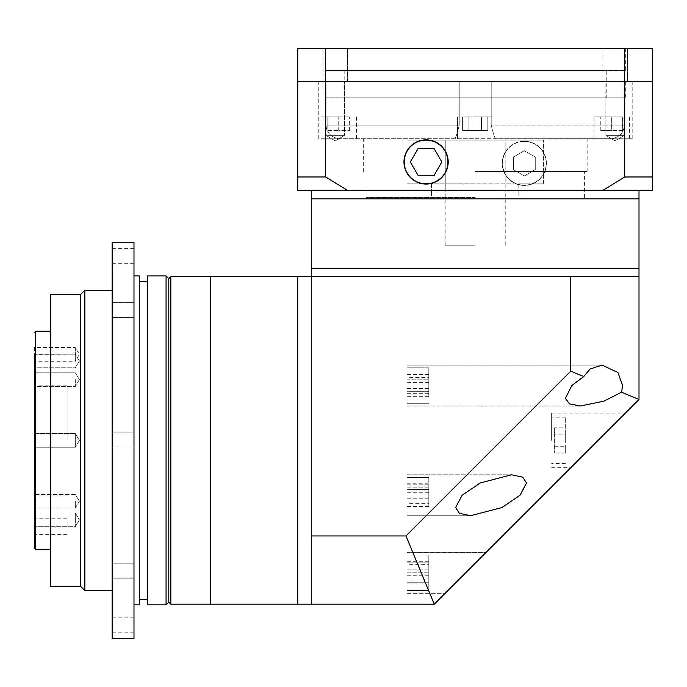 <?xml version="1.0" encoding="UTF-8"?>
<svg xmlns="http://www.w3.org/2000/svg" width="687" height="687" viewBox="0 0 687 687"><rect width="100%" height="100%" fill="white"/><g stroke="black" fill="none" stroke-linecap="round" stroke-linejoin="round"><path stroke-width="0.52" stroke-dasharray="3.44 2.58" d="M475.215 198.818L639.004 198.818L475.215 198.818M475.215 245.225L445.185 245.225L475.215 245.225M639.004 268.428L311.426 268.428L639.004 268.428M565.298 440.41L565.298 417.207L565.298 440.41M551.644 440.41L551.644 413.11L551.644 440.41M554.375 427.803L554.375 453.016L554.375 434.107L565.298 434.107L565.298 446.713L565.298 434.107L554.375 434.107L554.375 427.803L565.298 427.803M565.298 453.016L565.298 446.713L565.298 453.016L554.375 453.016M554.375 446.713L565.298 446.713L554.375 446.713M465.649 572.812L445.176 593.285L465.649 572.812M406.97 572.812L406.97 593.285L406.97 555.07L406.97 590.554L406.97 555.07L406.97 582.739L406.97 562.885L406.97 572.812L428.808 572.812L428.808 590.554L428.808 555.07L428.808 590.554L428.808 555.07L428.808 582.739L428.808 562.885L428.808 572.812L406.97 572.812M462.128 495.25L480.196 482.97L511.549 474.777L522.773 477.19L526.525 482.97L520.033 495.25L501.957 507.538L470.604 515.722L459.388 513.318L455.636 507.538L462.128 495.25M406.97 495.25L406.97 474.777L406.97 495.25M621.503 392.217L603.933 401.156L580.292 406.034L569.532 403.887L565.367 398.366L571.816 385.562L583.744 376.57L590.142 368.971L602.138 365.089L617.965 372.577L622.611 385.562L621.503 392.217L639.004 399.465L639.004 276.621L475.215 276.621L639.004 276.621L570.76 276.621L570.76 371.195L406 535.954L311.426 535.954L311.426 276.621L570.76 276.621M406.97 385.562L406.97 365.089L406.97 385.562M598.051 440.41L625.35 413.11L598.051 440.41M311.426 535.954L311.426 604.199L434.27 604.199L639.004 399.465M570.76 371.195L583.744 376.57M406 535.954L434.27 604.199M428.808 564.705L428.808 583.89L428.808 561.743L428.808 564.705L406.97 564.705L406.97 583.89L406.97 564.705M428.808 561.743L406.97 561.743M428.808 575.783L406.97 575.783M428.808 583.89L406.97 583.89M428.808 580.919L406.97 580.919M428.808 569.849L406.97 569.849M112.153 570.699L112.153 563.194L112.153 570.699M133.991 570.699L133.991 563.194L133.991 570.699M112.153 242.494L112.153 638.317M133.991 242.494L133.991 638.317M112.153 310.112L112.153 317.626L112.153 310.112M133.991 310.112L133.991 317.626L133.991 310.112M112.153 256.148L112.153 263.653L112.153 256.148M133.991 256.148L133.991 263.653L133.991 256.148M112.153 624.672L112.153 617.166L112.153 624.672M133.991 624.672L133.991 617.166L133.991 624.672M112.153 440.41L112.153 290.266L112.153 440.41M133.991 440.41L133.991 275.934L133.991 440.41M34.35 433.583L75.295 433.583L79.4 440.41L75.295 433.583L75.295 440.41L75.295 433.583L75.295 440.41L75.295 433.583L34.35 433.583L34.35 440.41L34.35 383.08L34.35 548.235M80.757 294.362L80.757 586.449M84.853 590.545L84.853 290.266M34.35 526.397L34.35 518.204L34.35 526.397M67.111 526.397L67.111 518.204L67.111 526.397M34.35 379.602L34.35 386.429L34.35 379.602M75.295 379.602L75.295 386.429L75.295 379.602M34.35 360.967L34.35 354.14L34.35 360.967M75.295 360.967L75.295 354.14L75.295 360.967M34.35 361.242L34.35 354.423L34.35 361.242L75.295 361.242L75.295 354.423L75.295 361.242L79.4 354.423L75.295 347.596L75.295 354.423L75.295 347.596L34.35 347.596L34.35 354.423L75.295 354.14L34.35 354.14M34.35 501.209L34.35 508.037L34.35 501.209M75.295 501.209L75.295 508.037L75.295 501.209M34.35 513.026L75.295 513.026L79.4 519.853L75.295 513.026L75.295 519.853L75.295 513.026L75.295 519.853L75.295 513.026L34.35 513.026L34.35 519.853M67.111 440.41L67.111 385.811L67.111 440.41M50.726 294.362L50.726 586.449M51.001 440.41L51.001 303.92L51.001 440.41M50.726 440.41L50.726 576.9L50.726 440.41M34.35 347.596L34.35 367.785L75.295 367.785L34.35 367.785M34.35 372.783L75.295 372.783L79.4 379.602L75.295 372.783L34.35 372.783L34.35 386.429L75.295 386.429L34.35 386.429M34.35 440.41L34.35 447.228L34.35 440.41L34.35 447.228L75.295 447.228L75.295 440.41L75.295 447.228L75.295 440.41L75.295 447.228L34.35 447.228M75.295 519.853L75.295 526.68L75.295 519.853M325.99 135.356L325.99 81.435L344.548 81.435L325.99 81.435L344.548 81.435L325.99 81.435L325.99 135.356L344.548 135.356L344.548 81.435L344.548 135.356L325.99 135.356L344.548 135.356L325.99 135.356L335.273 140.929L344.548 135.356L335.273 140.929L325.99 135.356M605.874 135.356L605.874 81.435L624.44 81.435L605.874 81.435L624.44 81.435L605.874 81.435L605.874 135.356L624.44 135.356L624.44 81.435L624.44 135.356L605.874 135.356L624.44 135.356L605.874 135.356L615.157 140.929L624.44 135.356L615.157 140.929L605.874 135.356M524.353 141.496A21.838 21.838 0 0 1 546.191 163.334A21.838 21.838 0 0 1 524.353 185.172A21.838 21.838 0 0 1 502.515 163.334A21.838 21.838 0 0 1 524.353 141.496A21.838 21.838 0 0 1 546.191 163.334A21.838 21.838 0 0 1 524.353 185.172A21.838 21.838 0 0 1 502.515 163.334A21.838 21.838 0 0 1 524.353 141.496M524.353 185.447A22.113 22.113 0 0 1 502.24 163.334A22.113 22.113 0 0 1 524.353 141.221A22.113 22.113 0 0 1 546.457 163.334A22.113 22.113 0 0 1 524.353 185.447A22.113 22.113 0 0 1 502.24 163.334A22.113 22.113 0 0 1 524.353 141.221A22.113 22.113 0 0 1 546.457 163.334A22.113 22.113 0 0 1 524.353 185.447M426.077 183.807A21.838 21.838 0 0 0 447.915 161.969A21.838 21.838 0 0 0 426.077 140.131A21.838 21.838 0 0 0 404.239 161.969A21.838 21.838 0 0 0 426.077 183.807M426.077 139.856A22.113 22.113 0 0 0 403.965 161.969A22.113 22.113 0 0 0 426.077 184.082A22.113 22.113 0 0 0 448.19 161.969A22.113 22.113 0 0 0 426.077 139.856M445.253 140.131L475.215 140.131L445.253 140.131L445.253 191.999L445.253 140.131L406.996 140.131L543.426 140.131L406.996 140.131L406.996 183.807L406.996 140.131L445.253 140.131M445.253 191.999L431.539 191.999L431.582 183.807L475.215 183.807L406.996 183.807L543.426 183.807L543.426 140.131L543.426 183.807L431.582 183.807L431.582 191.999L445.253 191.999M475.215 197.452L366.025 197.452L475.215 197.452M518.84 183.807L518.84 191.999L518.84 183.807L543.426 183.807L518.84 183.807M475.215 171.527L587.136 171.527L475.215 171.527M475.215 138.765L495.628 138.765C494.692 137.993 493.214 133.441 491.196 125.12L491.196 81.435L491.196 125.12C493.214 133.441 494.692 137.993 495.628 138.765L611.705 138.68C619.425 137.306 623.693 132.78 624.5 125.12L624.5 81.435L632.177 81.435L624.5 81.435L624.5 125.12C623.684 132.78 619.425 137.306 611.705 138.68L338.725 138.68C330.997 137.306 326.737 132.78 325.93 125.12L325.93 81.435L318.253 81.435L325.93 81.435L325.93 125.12C326.737 132.78 331.005 137.306 338.725 138.68L475.215 138.765M611.705 116.927L593.963 116.927L622.62 116.927L611.705 116.927L611.705 130.573L600.782 130.573L611.705 130.573L611.705 116.927M475.215 116.927L492.957 116.927L475.215 116.927M338.725 116.927L320.975 116.927L349.64 116.927L327.802 116.927L338.725 116.927L338.725 130.573L349.64 130.573L338.725 130.573L338.725 116.927M611.705 138.765L632.177 138.765L611.705 138.765M475.215 81.435L624.5 81.435L325.93 81.435L459.234 81.435L459.234 125.12L459.234 81.435L475.215 81.435M475.215 190.634L639.004 190.634L475.215 190.634M505.168 140.131L543.426 140.131L475.215 140.131L505.168 140.131L505.168 191.999L505.168 140.131M406.996 183.807L431.582 183.807L406.996 183.807M338.725 138.765L320.975 138.765L338.725 138.765M459.234 125.12C457.207 133.441 455.73 137.993 454.794 138.765L454.794 138.765C455.73 137.993 457.207 133.441 459.234 125.12L325.93 125.12L459.234 125.12M297.772 190.634L347.905 190.634L325.698 176.98L297.772 176.98L297.772 190.634M602.525 190.634L652.65 190.634L652.65 176.98L624.732 176.98L602.525 190.634L347.905 190.634M652.65 176.98L652.65 81.435L624.732 81.435L624.732 48.683L652.65 48.683L652.65 81.435L325.698 81.435L325.698 176.98M624.732 176.98L624.732 81.435L297.772 81.435L297.772 176.98M468.912 116.927L487.822 116.927L462.609 116.927L468.912 116.927L468.912 130.573L462.609 130.573L462.609 116.927L462.609 130.573L481.518 130.573L468.912 130.573L468.912 116.927L468.912 130.573L481.518 130.573L481.518 116.927L481.518 130.573L487.822 130.573L481.518 130.573L487.822 130.573L487.822 116.927L487.822 130.573L481.518 130.573L481.518 116.927L481.518 130.573L462.609 130.573L468.912 130.573L468.912 116.927M349.64 130.573L349.64 116.927L349.64 130.573M327.802 130.573L338.725 130.573L327.802 130.573L327.802 116.927L327.802 130.573M600.782 130.573L600.782 116.927L600.782 130.573M622.62 130.573L611.705 130.573L622.62 130.573L622.62 116.927L622.62 130.573M505.168 191.999L518.84 191.999L505.168 191.999M433.961 175.614L441.835 161.969L433.961 148.323L418.194 148.323L410.319 161.969L418.194 175.614L433.961 175.614M524.353 150.728L535.267 157.031L535.267 169.637L524.353 175.941L513.429 169.637L513.429 157.031L524.353 150.728L535.267 157.031L535.267 169.637L524.353 175.941L513.429 169.637L513.429 157.031L524.353 150.728M139.444 275.934L139.444 604.878M147.636 275.934L147.636 604.878M168.796 440.41L168.796 278.664L168.796 440.41M166.065 275.934L166.065 604.878M147.636 440.41L147.636 281.395L147.636 440.41M428.808 495.25L428.808 477.508L428.808 495.25M428.808 483.785L428.808 489.522L428.808 483.785L406.97 483.785L406.97 489.522L406.97 483.785M428.808 500.986L428.808 489.522L428.808 506.714L428.808 500.986L406.97 500.986L406.97 506.714L406.97 489.522L406.97 500.986L428.808 500.986M428.808 489.522L406.97 489.522L428.808 489.522M428.808 506.714L406.97 506.714M428.808 385.562L428.808 367.82L428.808 385.562M428.808 377.455L428.808 396.639L428.808 377.455L406.97 377.455L406.97 374.492L406.97 396.639L406.97 377.455M428.808 388.533L406.97 388.533M428.808 374.492L406.97 374.492M428.808 382.599L406.97 382.599M428.808 393.668L406.97 393.668M428.808 396.639L406.97 396.639M428.808 397.026L428.808 391.298L428.808 397.026L406.97 397.026L406.97 391.298L406.97 397.026M428.808 379.834L428.808 391.298L428.808 374.097L428.808 379.834L406.97 379.834L406.97 374.097L406.97 391.298L406.97 379.834L428.808 379.834M428.808 391.298L406.97 391.298L428.808 391.298M428.808 374.097L406.97 374.097M428.808 503.356L428.808 484.18L428.808 503.356L406.97 503.356L406.97 506.328L406.97 484.18L406.97 503.356M428.808 492.287L406.97 492.287M428.808 506.328L406.97 506.328M428.808 498.221L406.97 498.221M428.808 487.143L406.97 487.143M428.808 484.18L406.97 484.18M428.808 562.885L406.97 562.885L428.808 562.885M428.808 582.739L406.97 582.739L428.808 582.739M210.42 440.41L210.42 604.199L210.42 440.41M297.772 440.41L297.772 604.199L297.772 440.41M170.84 604.199L170.84 276.621M311.426 440.41L311.426 604.199L311.426 440.41M627.437 81.435L627.437 48.683L602.877 48.683L627.437 48.683L602.877 48.683L627.437 48.683L627.437 81.435L602.877 81.435L602.877 48.683L602.877 81.435L627.437 81.435M347.553 81.435L347.553 48.683L322.984 48.683L347.553 48.683L322.984 48.683L347.553 48.683L347.553 81.435L322.984 81.435L322.984 48.683L322.984 81.435L347.553 81.435M606.243 97.82L344.178 97.82L606.243 97.82L606.243 70.521L344.178 70.521L606.243 70.521M344.178 97.82L344.178 70.521M625.35 70.521L325.071 70.521L625.35 70.521L625.35 48.683L325.071 48.683L625.35 48.683M325.071 70.521L325.071 48.683M625.35 97.82L325.071 97.82L625.35 97.82L625.35 81.435L325.071 81.435L625.35 81.435M325.071 97.82L325.071 81.435M325.698 48.683L325.698 81.435L297.772 81.435L297.772 48.683L624.732 48.683M37.081 440.41L37.081 385.811L37.081 440.41M35.715 549.6L35.715 331.22M624.5 125.12L491.196 125.12L624.5 125.12M445.185 245.225L445.185 191.999M505.237 245.225L505.237 191.999M565.298 463.613L551.644 463.613M565.298 417.207L551.644 417.207M406.97 552.339L486.121 552.339L406.97 552.339M406.97 474.777L511.549 474.777L406.97 474.777M406.97 365.089L602.138 365.089L406.97 365.089M551.644 413.11L625.35 413.11M551.644 467.71L570.76 467.71M406.97 515.722L470.604 515.722L406.97 515.722M406.97 406.034L580.292 406.034L406.97 406.034M406.97 593.285L445.176 593.285L406.97 593.285M428.808 590.554L406.97 590.554L428.808 590.554M428.808 555.07L406.97 555.07L428.808 555.07M133.991 563.194L112.153 563.194L133.991 563.194M133.991 432.904L112.153 432.904L133.991 432.904M133.991 302.606L112.153 302.606L133.991 302.606M133.991 248.642L112.153 248.642M133.991 617.166L112.153 617.166M133.991 632.177L112.153 632.177M133.991 578.205L112.153 578.205L133.991 578.205M133.991 447.915L112.153 447.915L133.991 447.915M133.991 317.626L112.153 317.626L133.991 317.626M133.991 263.653L112.153 263.653M67.111 495.001L37.081 495.001C36.411 494.314 35.509 495.224 34.35 497.732M67.111 518.204L34.35 518.204M79.4 360.967L75.295 354.14L79.4 360.967L75.295 367.785L79.4 360.967M75.295 494.382L34.35 494.382L75.295 494.382L79.4 501.209L75.295 494.382M67.111 385.811L37.081 385.811C36.411 386.506 35.509 385.596 34.35 383.08M79.4 501.209L75.295 508.037L34.35 508.037L75.295 508.037L79.4 501.209M79.4 519.853L75.295 526.68L34.35 526.68L75.295 526.68L79.4 519.853M79.4 440.41L75.295 447.228L79.4 440.41M79.4 379.602L75.295 386.429L79.4 379.602M67.111 534.589L34.35 534.589M518.891 191.999L518.891 197.452M366.025 197.452L366.025 171.527M363.294 171.527L363.294 138.765M629.447 116.927L629.447 138.765M492.957 116.927L492.957 138.765L492.957 116.927M356.467 116.927L356.467 138.765M632.177 138.765L632.177 81.435M318.253 138.765L318.253 81.435M457.473 116.927L457.473 138.765L457.473 116.927M320.975 116.927L320.975 138.765M593.963 116.927L593.963 138.765M587.136 171.527L587.136 138.765M584.405 197.452L584.405 171.527M431.539 191.999L431.539 197.452M428.808 512.991L406.97 512.991L428.808 512.991M428.808 477.508L406.97 477.508L428.808 477.508M428.808 403.303L406.97 403.303L428.808 403.303M428.808 367.82L406.97 367.82L428.808 367.82"/><path stroke-width="1.03" d="M639.004 190.634L639.004 198.818L311.426 198.818L311.426 268.428L639.004 268.428L639.004 399.465L434.27 604.199L311.426 604.199L311.426 535.954L406 535.954L570.76 371.195L570.76 276.621L639.004 276.621M621.503 392.217L622.611 385.562L617.965 372.577L602.138 365.089L590.142 368.971L583.744 376.57L571.816 385.562L565.367 398.366L569.532 403.887L580.292 406.034L603.933 401.156L621.503 392.217L639.004 399.465M520.033 495.25L526.525 482.97L522.773 477.19L511.549 474.777L480.196 482.97L462.128 495.25L455.636 507.538L459.388 513.318L470.604 515.722L501.957 507.538L520.033 495.25M170.84 604.199L168.796 602.147L166.065 604.878L166.065 275.934L168.796 278.664L168.796 602.147L168.796 278.664L170.84 276.621L170.84 604.199L297.772 604.199L297.772 276.621L311.426 276.621L311.426 268.428L639.004 268.428L639.004 198.818L311.426 198.818L311.426 190.634M311.426 535.954L311.426 276.621L570.76 276.621M406 535.954L434.27 604.199M570.76 371.195L583.744 376.57M112.153 638.317L112.153 242.494L133.991 242.494L133.991 638.317L112.153 638.317M50.726 331.22L35.715 331.22L35.715 549.6L34.35 548.235L34.35 354.14M80.757 586.449L80.757 294.362L50.726 294.362L50.726 586.449L80.757 586.449L84.853 590.545L112.153 590.545M80.757 294.362L84.853 290.266L84.853 590.545M34.35 519.853L34.35 513.026M34.35 367.785L34.35 372.783M34.35 386.429L34.35 433.583M34.35 447.228L34.35 440.41M426.077 183.807A21.838 21.838 0 0 0 447.915 161.969A21.838 21.838 0 0 0 426.077 140.131A21.838 21.838 0 0 0 404.239 161.969A21.838 21.838 0 0 0 426.077 183.807M426.077 139.856A22.113 22.113 0 0 0 403.965 161.969A22.113 22.113 0 0 0 426.077 184.082A22.113 22.113 0 0 0 448.19 161.969A22.113 22.113 0 0 0 426.077 139.856M652.65 190.634L602.525 190.634L624.732 176.98L652.65 176.98L652.65 190.634M347.905 190.634L297.772 190.634L297.772 176.98L325.698 176.98L347.905 190.634L602.525 190.634M325.698 176.98L325.698 81.435L297.772 81.435L325.698 81.435L325.698 48.683L297.772 48.683L297.772 176.98M325.698 48.683L624.732 48.683L624.732 81.435L325.698 81.435L624.732 81.435L624.732 176.98M624.732 48.683L652.65 48.683L652.65 81.435L624.732 81.435L652.65 81.435L652.65 176.98M441.835 161.969L433.961 148.323L418.194 148.323L410.319 161.969L418.194 175.614L433.961 175.614L441.835 161.969M133.991 604.878L139.444 604.878L139.444 275.934L133.991 275.934M166.065 604.878L147.636 604.878L147.636 275.934L166.065 275.934M170.84 276.621L210.42 276.621L210.42 604.199L210.42 276.621L297.772 276.621L297.772 604.199L311.426 604.199M35.715 549.6L50.726 549.6M84.853 290.266L112.153 290.266M35.715 331.22L34.35 332.577M147.636 599.416L139.444 599.416M147.636 281.395L139.444 281.395"/></g></svg>
